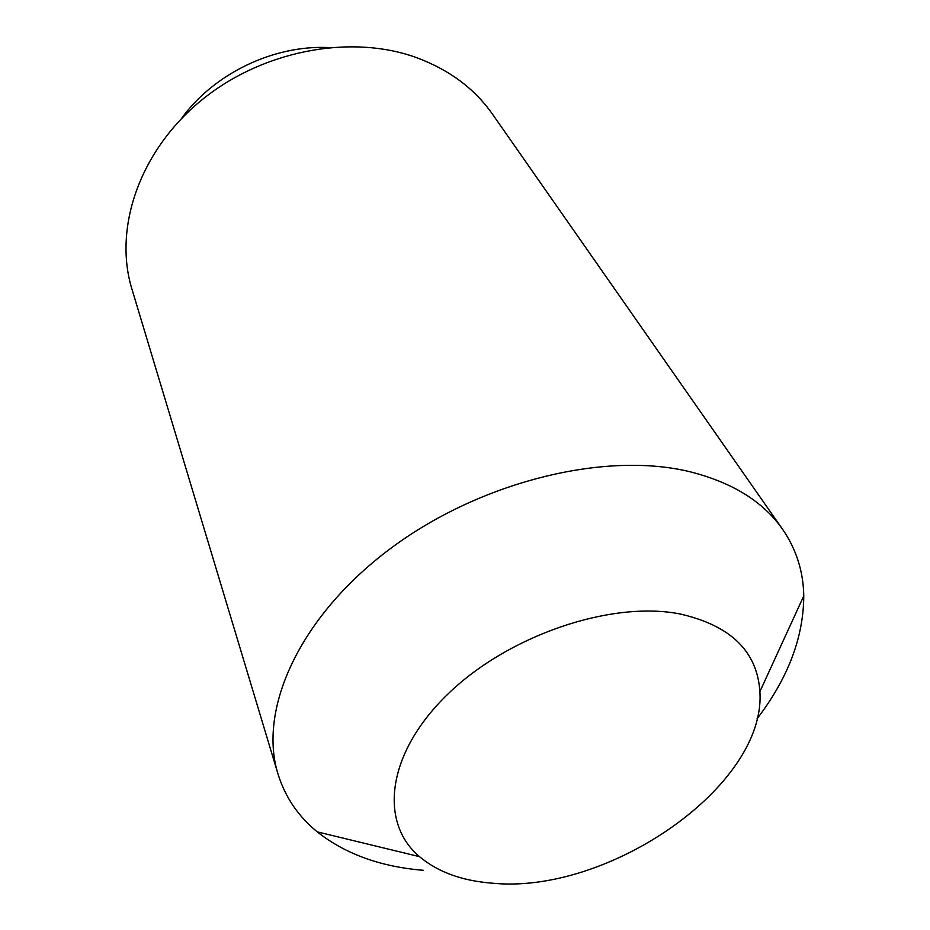 <?xml version="1.0" encoding="UTF-8"?>
<svg xmlns="http://www.w3.org/2000/svg" width="930" height="930" viewBox="0 0 930 930"><rect width="100%" height="100%" fill="white"/><g stroke="black" fill="none" stroke-linecap="round" stroke-linejoin="round"><path stroke-width="1.4" d="M423.29 870.294C380.626 866.807 345.274 853.984 317.246 831.862C298.332 816.447 285.266 797.208 278.035 774.12C257.912 709.904 298.774 617.683 388.81 549.816C478.636 481.891 604.674 450.759 690.223 471.824C732.526 482.531 763.356 501.735 782.688 529.426C796.347 549.386 803.369 571.555 803.764 595.944C803.567 637.41 787.977 678.365 757.032 718.82M782.688 529.426L492.505 114.204C474.498 88.536 449.05 69.645 416.163 57.497C349.761 33.515 260.516 50.848 199.659 101.719C138.686 152.578 113.507 229.152 131.921 289.044L278.035 774.12M491.168 883.082C607.371 895.439 766.483 785.99 759.88 691.629C757.264 651.302 730.562 625.402 679.772 613.916C610.754 600.443 507.652 635.574 447.353 694.594C386.613 753.498 378.801 822.434 419.511 856.669C437.67 871.863 461.559 880.663 491.168 883.082M328.185 47.546C273.234 44.966 213.423 73.947 181.397 118.668M759.88 691.629L803.764 595.944M419.511 856.669L317.246 831.862"/></g></svg>
